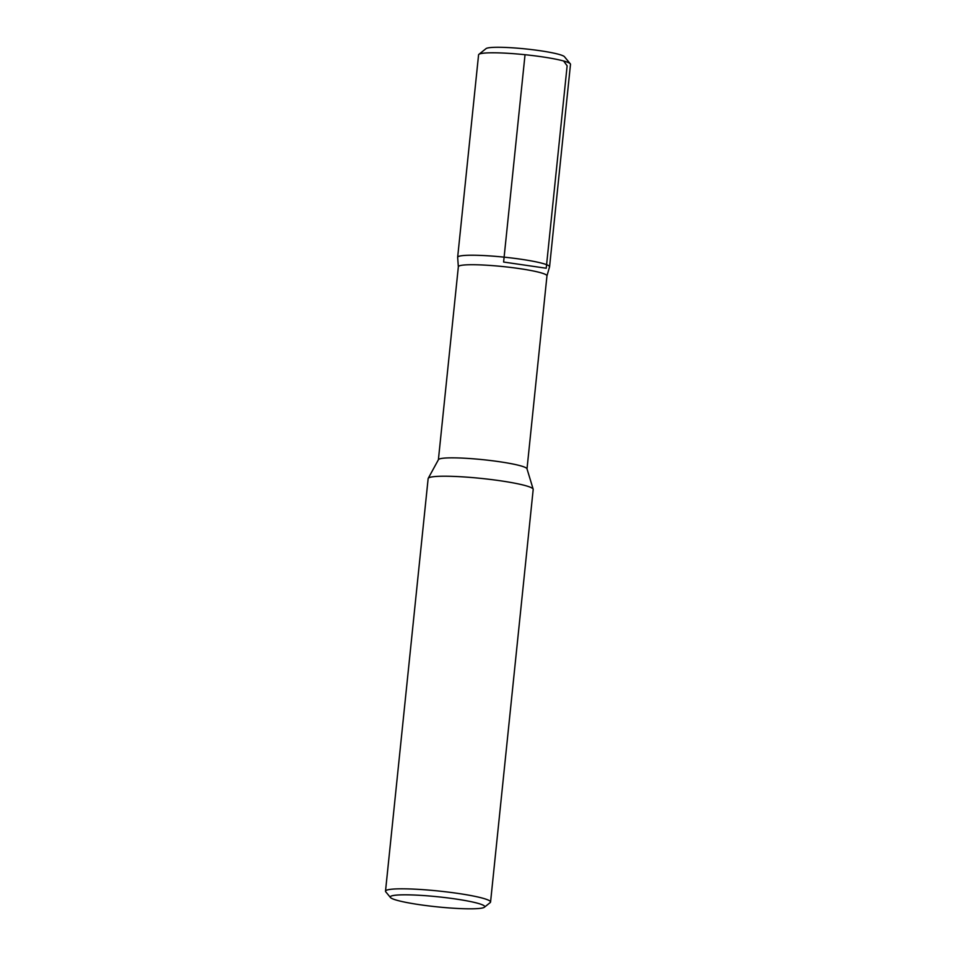 <?xml version="1.0" encoding="UTF-8"?>
<svg xmlns="http://www.w3.org/2000/svg" width="956" height="956" viewBox="0 0 956 956"><rect width="100%" height="100%" fill="white"/><g stroke="black" fill="none" stroke-linecap="round" stroke-linejoin="round"><path stroke-width="1.43" d="M390.442 897.493L385.746 891.793A52.807 5.617 5.9 0 1 385.507 891.171L428.145 478.574A52.807 5.617 5.9 0 1 428.228 478.335A52.807 5.617 5.9 0 1 481.25 478.418A52.807 5.617 5.9 0 1 533.173 489.173A52.807 5.617 5.9 0 1 533.197 489.424L490.559 902.022A52.807 5.617 5.9 0 1 490.201 902.583L484.441 907.208A47.525 5.055 5.9 0 1 481.322 908.2A47.525 5.055 5.9 0 1 430.702 906.145A47.525 5.055 5.9 0 1 390.442 897.493A47.525 5.055 5.9 0 1 438.015 896.8A47.525 5.055 5.9 0 1 484.441 907.208M428.228 478.335L438.457 459.633A44.538 4.732 5.9 0 1 483.186 459.705A44.538 4.732 5.9 0 1 526.983 468.775L533.173 489.173M385.507 891.171A52.807 5.617 5.9 0 1 438.613 891.016A52.807 5.617 5.9 0 1 490.559 902.022M546.952 275.914L549.545 266.867A46.187 4.911 5.9 0 0 504.111 257.152A46.187 4.911 5.9 0 0 457.661 257.379L458.342 266.76A44.538 4.732 5.9 0 1 458.354 266.712A44.538 4.732 5.9 0 1 503.143 266.581A44.538 4.732 5.9 0 1 546.963 275.866L527.007 468.894M457.673 257.499A46.199 4.911 5.9 0 1 457.649 257.284L478.574 54.851A46.199 4.911 5.9 0 1 478.884 54.361L486.03 48.625A39.662 4.218 5.9 0 1 488.635 47.8A39.662 4.218 5.9 0 1 530.867 49.509A39.662 4.218 5.9 0 1 564.47 56.727L570.278 63.801A46.199 4.911 5.9 0 1 570.493 64.351L549.569 266.784A46.199 4.911 5.9 0 1 549.509 266.987M478.884 54.361A46.199 4.911 5.9 0 1 481.92 53.393A46.199 4.911 5.9 0 1 531.13 55.388A46.199 4.911 5.9 0 1 570.278 63.801M457.649 257.284A46.199 4.911 5.9 0 1 461.007 255.826A46.199 4.911 5.9 0 1 512.643 258.12A46.199 4.911 5.9 0 1 549.569 266.784M525.035 54.719L503.609 262.04L546.223 268.242L567.135 65.809L563.634 61.005M438.398 459.728L458.354 266.712"/></g></svg>

